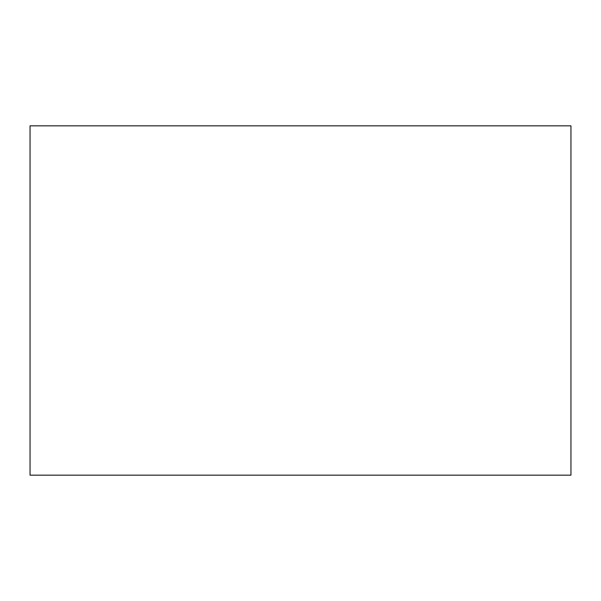 <?xml version="1.0" encoding="UTF-8"?>
<svg xmlns="http://www.w3.org/2000/svg" width="601" height="601" viewBox="0 0 601 601"><rect width="100%" height="100%" fill="white"/><g stroke="black" fill="none" stroke-linecap="round" stroke-linejoin="round"><path stroke-width="0.9" d="M570.95 475.166L30.05 475.166L570.95 475.166L570.95 125.834L30.05 125.834L570.95 125.834L570.95 475.166M30.05 125.834L30.05 475.166L30.05 125.834"/></g></svg>
